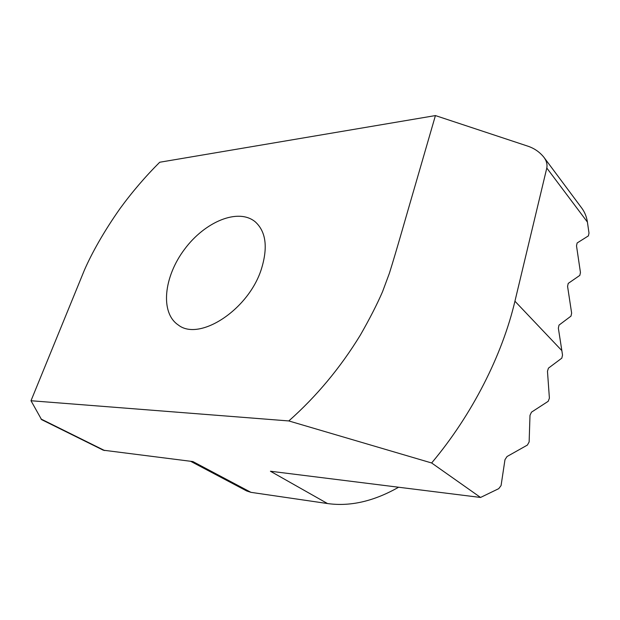 <?xml version="1.0" encoding="UTF-8"?>
<svg xmlns="http://www.w3.org/2000/svg" width="620" height="620" viewBox="0 0 620 620"><rect width="100%" height="100%" fill="white"/><g stroke="black" fill="none" stroke-linecap="round" stroke-linejoin="round"><path stroke-width="0.93" d="M31 400.737L84.359 270.219C91.659 253.44 103.664 231.81 120.024 208.583C132.13 191.999 145.359 176.553 159.712 162.246L435.426 115.576L415.702 183.613C406.689 214.342 396.916 249.372 389.383 273.288L382.54 291.718C377.061 304.374 369.652 318.851 360.313 335.156C340.326 367.8 316.495 396.397 288.812 420.941L31 400.737L41.556 419.6L103.3 450.197L192.905 461.567L250.953 492.342L246.698 490.963L190.603 461.28M398.606 487.235C373.844 501.309 350.137 506.742 327.492 503.541L250.953 492.342M327.492 503.541L270.428 471.239L480.554 497.457L431.636 462.977L288.812 420.941M435.426 115.576L527.333 145.994C533.983 148.133 539.462 151.838 543.779 157.116C546.46 160.596 547.468 164.238 546.801 168.036L514.933 301.204C502.278 354.958 472.277 414.648 431.636 462.977M514.933 301.204L561.852 350.633L562.526 355.097L561.821 358.143L548.444 368.14L547.468 371.264L549.398 398.195L548.196 401.311L531.48 412.168L529.991 415.338L529.139 441.928L527.403 445.059L507.028 456.537L504.975 459.699L501.076 485.561L498.743 488.653L480.554 497.457M543.779 157.116L581.909 208.297C584.776 212.226 586.613 216.814 587.411 222.076L589 233.097L588.396 235.879L577.135 242.978L576.507 245.822L580.452 272.521L579.832 275.381L568.222 283.402L567.571 286.339L571.64 313.162L570.997 316.115L559.015 325.113L558.349 328.143L561.852 350.633M261.462 268.824C248.783 309.729 199.369 341.736 178.312 325.012C159.906 312.782 163.812 276.752 184.496 249.341C204.879 221.697 238.297 207.677 255.269 221.844C265.98 231.609 268.042 247.272 261.462 268.824M104.625 450.554L40.982 418.988M587.411 222.076L546.801 168.036"/></g></svg>
